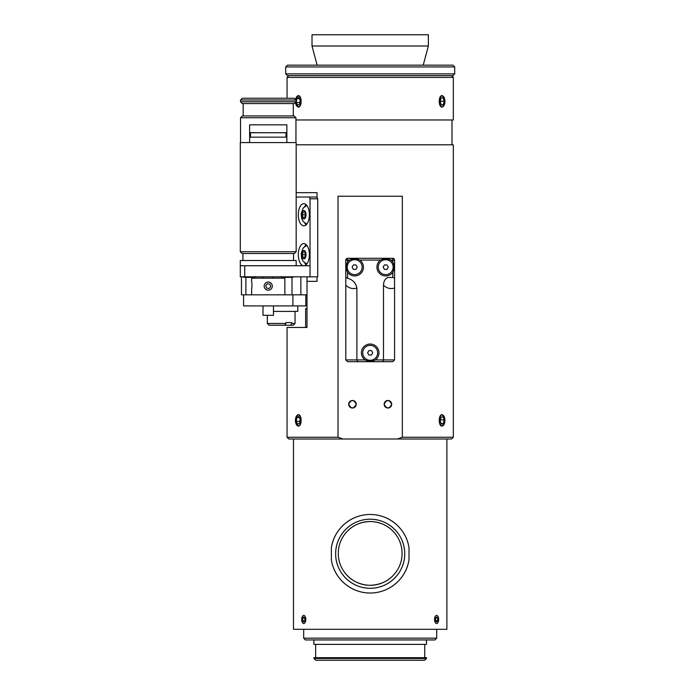 <?xml version="1.0" encoding="UTF-8"?>
<svg xmlns="http://www.w3.org/2000/svg" width="695" height="695" viewBox="0 0 695 695"><rect width="100%" height="100%" fill="white"/><g stroke="black" fill="none" stroke-linecap="round" stroke-linejoin="round"><path stroke-width="1.04" d="M267.323 283.742L269.851 284.151L270.772 286.54L269.156 288.529L266.628 288.13L265.716 285.732L267.323 283.742M271.406 288.703A4.083 4.083 0 0 1 264.43 287.6A4.083 4.083 0 0 1 268.878 282.109A4.083 4.083 0 0 1 271.406 288.703M345.797 359.914L347.578 361.687L357.621 361.687L356.882 359.914L345.797 359.914L345.797 285.28C349.211 288.321 352.912 289.242 356.882 288.043C355.962 283.03 352.86 279.764 347.578 278.235L347.578 272.336C345.867 268.887 345.867 265.438 347.578 261.989A8.774 8.774 0 0 1 349.498 260.069C352.721 258.427 356.161 258.427 359.836 260.069A8.774 8.774 0 0 1 360.879 273.37A8.774 8.774 0 0 1 347.578 272.336M375.361 359.914C371.912 361.617 368.463 361.617 365.014 359.914A8.774 8.774 0 0 1 370.183 344.042A8.774 8.774 0 0 1 375.361 359.914L383.484 359.914L383.484 285.28C386.898 288.321 390.599 289.242 394.569 288.043L394.569 260.069A1.772 1.772 0 0 0 392.797 258.297L347.578 258.297A1.772 1.772 0 0 0 345.797 260.069L345.797 277.444L347.578 278.235M357.621 361.687L382.754 361.687L383.484 359.914L394.569 359.914L392.797 361.687L382.754 361.687M392.797 261.989C394.439 265.212 394.439 268.661 392.797 272.336A8.774 8.774 0 0 1 379.496 273.37A8.774 8.774 0 0 1 380.53 260.069C383.979 258.358 387.428 258.358 390.877 260.069A8.774 8.774 0 0 1 392.797 261.989L392.797 260.069L394.569 260.069M383.484 285.28C383.631 281.214 385.16 278.599 388.079 277.444L392.797 277.444L394.569 278.235M345.797 277.444L345.797 285.28M394.569 288.043L394.569 359.914M356.882 288.043L356.882 359.914L365.014 359.914M367.629 352.817L368.906 350.601L371.469 350.601L372.746 352.817L371.469 355.032L368.906 355.032L367.629 352.817M370.183 360.271A7.445 7.445 0 0 1 363.737 349.099A7.445 7.445 0 0 1 376.638 349.099A7.445 7.445 0 0 1 370.183 360.271M352.104 267.158L353.39 264.943L355.953 264.943L357.23 267.158L355.953 269.373L353.39 269.373L352.104 267.158M354.667 274.612A7.445 7.445 0 0 1 348.221 263.44A7.445 7.445 0 0 1 361.122 263.44A7.445 7.445 0 0 1 354.667 274.612M383.145 267.158L384.422 264.943L386.985 264.943L388.262 267.158L386.985 269.373L384.422 269.373L383.145 267.158M385.708 274.612A7.445 7.445 0 0 1 379.253 263.44A7.445 7.445 0 0 1 392.154 263.44A7.445 7.445 0 0 1 385.708 274.612M293.516 276.558L292.717 277.357L281.892 277.357L281.101 276.558M255.386 276.558L254.587 277.357L243.763 277.357L242.972 276.558M307.008 276.827L307.008 327.458L287.052 327.458L287.052 437.233L338.022 437.233L338.022 196.225L402.344 196.225L402.344 437.233L397.436 439.005L451.541 439.005L453.314 437.233L402.344 437.233M317.042 276.827L317.042 281.345L307.008 281.345M453.314 437.233L453.314 144.795L296.174 144.795M444.678 422.69L442.176 426.148C438.276 426.504 438.276 414.272 442.176 414.628L444.678 418.095M295.696 418.095L298.19 414.628C302.099 414.272 302.099 426.504 298.19 426.148L295.696 422.69M296.174 192.671L317.042 192.671L317.042 197.432M287.052 437.233L288.825 439.005L342.93 439.005L338.022 437.233M397.436 439.005L342.93 439.005L397.436 439.005M451.541 75.625L453.314 77.397L453.314 119.966L295.948 119.966M288.825 75.625L287.052 77.397L453.314 77.397M444.678 103.642L442.176 107.108C438.276 107.456 438.276 95.224 442.176 95.58L444.678 99.046M295.696 99.046L298.19 95.58C302.099 95.224 302.099 107.456 298.19 107.108L295.696 103.642M384.153 404.247C386.681 409.129 389.191 409.129 391.693 404.247C389.191 399.364 386.681 399.364 384.153 404.247A3.77 3.77 0 0 1 387.923 400.485A3.77 3.77 0 0 1 391.693 404.247A3.77 3.77 0 0 1 387.923 408.017A3.77 3.77 0 0 1 384.153 404.247M348.682 404.247C351.175 409.129 353.685 409.129 356.222 404.247C353.685 399.364 351.175 399.364 348.682 404.247A3.77 3.77 0 0 1 352.452 400.485A3.77 3.77 0 0 1 356.222 404.247A3.77 3.77 0 0 1 352.452 408.017A3.77 3.77 0 0 1 348.682 404.247M451.985 119.966L451.985 144.795M285.68 73.852L287.452 75.625L452.914 75.625L454.695 73.852L285.68 73.852L285.68 66.937L454.695 66.937L454.695 73.852M454.695 66.937L452.914 65.165L287.452 65.165L285.68 66.937M370.183 46.009L428.355 46.009L428.355 34.75L312.02 34.75L312.02 46.009L370.183 46.009M299.658 104.068L297.747 105.24L296.279 102.513L296.73 98.612L298.642 97.439L300.101 100.167L299.658 104.068M296.73 98.612L299.267 98.612M296.279 102.513L299.832 102.513M295.575 99.637A5.499 2.745 90 0 1 296.183 97.595A5.499 2.745 90 0 1 296.609 96.848A5.499 2.745 90 0 1 300.24 97.682A5.499 2.745 90 0 1 300.24 105.006A5.499 2.745 90 0 1 296.609 105.831A5.499 2.745 90 0 1 295.479 102.252M443.219 104.754L441.221 104.849L440.178 101.435L441.143 97.925L443.141 97.83L444.183 101.244L443.219 104.754L441.195 104.754M444.183 101.244L440.23 101.244M440.752 96.648A5.499 2.745 -90 0 1 443.766 96.848A5.499 2.745 -90 0 1 443.766 105.831A5.499 2.745 -90 0 1 439.883 104.363A5.499 2.745 -90 0 1 440.752 96.648M296.826 417.469L298.772 416.557L300.136 419.476L299.562 423.307L297.616 424.219L296.244 421.3L296.826 417.469L299.197 417.469M296.244 421.3L299.866 421.3M300.865 419.137A5.499 2.745 90 0 1 299.727 424.949A5.499 2.745 90 0 1 296.609 424.88A5.499 2.745 90 0 1 296.609 415.897A5.499 2.745 90 0 1 300.865 419.137M440.969 417.2L442.958 416.705L444.166 419.893L443.384 423.576L441.403 424.072L440.196 420.883L440.969 417.2M443.384 423.576L441.212 423.576M444.166 419.893L440.404 419.893M443.836 424.775A5.499 2.745 -90 0 1 443.766 424.88A5.499 2.745 -90 0 1 440.126 424.046A5.499 2.745 -90 0 1 440.126 416.731A5.499 2.745 -90 0 1 443.766 415.897A5.499 2.745 -90 0 1 443.836 424.775M244.744 276.827L244.744 265.742L240.305 265.742L240.305 276.827L310.04 276.827L310.04 198.796L317.719 198.796L316.833 197.024L296.174 197.024M303.837 265.742A11.085 5.543 90 0 1 298.294 254.657A11.085 5.543 90 0 1 303.837 243.571A11.085 5.543 90 0 1 309.379 254.657A11.085 5.543 90 0 1 303.837 265.742M309.153 197.024L310.04 198.796M309.379 214.755A11.085 5.543 90 0 1 303.837 225.84A11.085 5.543 90 0 1 298.294 214.755A11.085 5.543 90 0 1 303.837 203.67A11.085 5.543 90 0 1 309.379 214.755M310.04 276.827L317.719 276.827L317.719 198.796M310.04 265.742L244.744 265.742L296.174 265.742L296.174 260.512L240.305 260.512L240.305 265.742M306.139 244.579A11.085 5.543 -90 0 0 304.749 246.395M304.749 262.918A11.085 5.543 -90 0 0 306.139 264.743M306.139 204.678A11.085 5.543 -90 0 0 304.749 206.493M304.749 223.017A11.085 5.543 -90 0 0 306.139 224.833M241.46 276.827L241.46 294.828L300.874 294.828L300.874 276.827M245.891 294.828L245.891 277.357M292.004 277.357L292.004 294.828M273.474 311.412L297.816 311.412L297.816 305.913M243.589 294.828L243.589 305.913L305.817 305.913L305.817 294.828L300.874 294.828M269.104 325.243L284.776 325.243L285.923 323.47L267.332 323.47L269.104 325.243M291.77 323.47L290.658 325.243L293.273 325.243L295.045 323.47L291.77 323.47L291.77 322.584L285.923 322.584L291.77 322.584M290.658 325.243L284.776 325.243M285.923 323.47L285.923 322.584M305.322 214.156L305.322 215.354M305.009 214.755L302.325 214.755L303.116 212.01L304.705 212.01L305.496 214.755L304.705 217.5L303.116 217.5L302.325 214.755M303.116 212.01L304.705 212.01M304.705 217.5L303.116 217.5M305.322 254.057L305.322 255.256M305.009 254.657L302.325 254.657L303.116 251.911L304.705 251.911L305.496 254.657L304.705 257.411L303.116 257.411L302.325 254.657M303.116 251.911L304.705 251.911M304.705 257.411L303.116 257.411M307.008 294.915L305.817 294.915M307.008 306L305.531 305.913M305.635 327.458L305.635 308.658L307.008 308.658M286.861 132.728L249.618 132.728M286.861 132.641L269.13 132.728M267.358 132.728L249.618 132.641M250.504 132.728L250.504 137.167L285.975 137.167L285.975 132.728M272.761 278.156L272.761 276.914L273.474 276.827M263.005 305.913L263.005 315.313L273.474 315.313L273.474 305.913M263.005 276.827L263.005 278.156M240.305 251.729L242.086 253.501L294.402 253.501L296.174 251.729L240.305 251.729L240.305 142.571L296.174 142.571L296.174 251.729M293.559 260.512L293.559 253.501M268.244 100.011L295.948 100.011L294.176 98.238L242.303 98.238L240.531 100.011L268.244 100.011M240.531 101.783L242.303 103.555L294.176 103.555L295.948 101.783L240.531 101.783L240.531 100.011M268.244 117.742L295.948 117.742L294.176 115.969L242.303 115.969L240.531 117.742L268.244 117.742M249.618 142.571L249.618 124.839L286.861 124.839L286.861 142.571M331.359 547.782C334.113 528.765 350.949 514.448 370.183 514.474C389.417 514.448 406.254 528.765 409.007 547.782L409.007 559.727C406.254 578.744 389.417 593.061 370.183 593.035C350.949 593.061 334.113 578.744 331.359 559.727L331.359 547.782A39.285 39.285 0 0 1 397.966 525.976M409.007 559.727A39.285 39.285 0 0 1 333.947 568.918M404.725 553.75A34.541 34.541 0 0 1 370.183 588.291A34.541 34.541 0 0 1 335.65 553.75A34.541 34.541 0 0 1 370.183 519.217A34.541 34.541 0 0 1 404.725 553.75M335.65 553.75C335.503 572.55 351.166 588.361 370.183 588.291C389.209 588.361 404.864 572.55 404.725 553.75C404.864 534.959 389.209 519.139 370.183 519.217C351.166 519.139 335.503 534.959 335.65 553.75M293.481 439.005L293.481 629.305L446.885 629.305L446.885 439.005M436.695 638.166L303.68 638.166L305.453 639.947L434.914 639.947L436.695 638.166L436.695 629.305M426.495 658.478L313.879 658.478L315.652 660.25L424.723 660.25L426.495 658.478L426.495 657.678L313.879 657.678L313.879 658.478M426.495 639.947L426.495 644.378L313.879 644.378L313.879 639.947M370.183 521.537C387.81 521.511 402.17 536.045 402.066 553.411C402.17 570.786 387.81 585.32 370.183 585.294C352.565 585.32 338.204 570.786 338.309 553.411C338.204 536.045 352.565 521.511 370.183 521.537C361.009 521.875 353.503 524.977 347.674 530.841M347.639 575.955C352.739 581.142 359.35 584.217 367.473 585.173M370.157 585.294C379.34 584.955 386.854 581.854 392.692 575.99M392.423 530.572C387.489 525.689 381.181 522.736 373.476 521.71M437.781 620.505L436.747 622.008L435.574 620.965L435.444 618.42L436.477 616.917L437.65 617.959L437.781 620.505L435.548 620.505M437.65 617.959L435.756 617.959M438.476 621.122A4.083 2.042 -90 0 1 437.789 622.789A4.083 2.042 -90 0 1 435.087 622.173A4.083 2.042 -90 0 1 435.087 616.743A4.083 2.042 -90 0 1 437.789 616.126A4.083 2.042 -90 0 1 438.476 621.122M302.646 618.185L303.758 616.899L304.87 618.176L304.87 620.739L303.758 622.016L302.655 620.739L302.646 618.185L304.87 618.185M302.655 620.739L304.862 620.739M303.758 615.379A4.083 2.042 90 0 1 305.704 620.696A4.083 2.042 90 0 1 302.586 622.789A4.083 2.042 90 0 1 302.586 616.126A4.083 2.042 90 0 1 303.758 615.379M251.616 281.484C252.085 283.994 252.085 286.505 251.616 289.016C252.085 286.505 252.085 283.994 251.616 281.484L251.616 278.156L284.863 278.156L284.863 294.828M345.797 260.069L347.578 260.069L347.578 258.297M392.797 258.297L392.797 260.069L390.877 260.069M392.797 272.336L392.797 277.444M347.578 261.989L347.578 260.069L349.498 260.069M359.836 260.069L380.53 260.069M303.915 218.968A4.213 2.102 -90 0 0 305.731 212.653A4.213 2.102 -90 0 0 302.09 212.653A4.213 2.102 -90 0 0 303.915 218.968M303.915 258.87A4.213 2.102 -90 0 0 305.731 252.554A4.213 2.102 -90 0 0 302.09 252.554A4.213 2.102 -90 0 0 303.915 258.87M287.052 77.397L287.052 98.238M423.22 65.165L428.355 46.009M317.146 65.165L312.02 46.009M267.332 315.313L267.332 323.47M295.045 311.412L295.045 323.47M306.886 224.007L303.281 221.644L301.647 218.508L301.17 213.4L303.255 207.901L306.886 205.503M306.886 263.909L303.281 261.546L301.647 258.418L301.17 253.301L303.255 247.802L306.886 245.405M242.929 260.512L242.929 253.501M295.948 101.783L295.948 100.011M295.948 142.571L295.948 117.742M240.531 142.571L240.531 117.742M293.29 115.969L293.29 103.555M243.189 115.969L243.189 103.555M303.68 629.305L303.68 638.166M315.652 644.378L315.652 657.678M424.723 644.378L424.723 657.678M292.89 305.913L292.89 294.828M251.616 294.828L251.616 289.016"/></g></svg>
